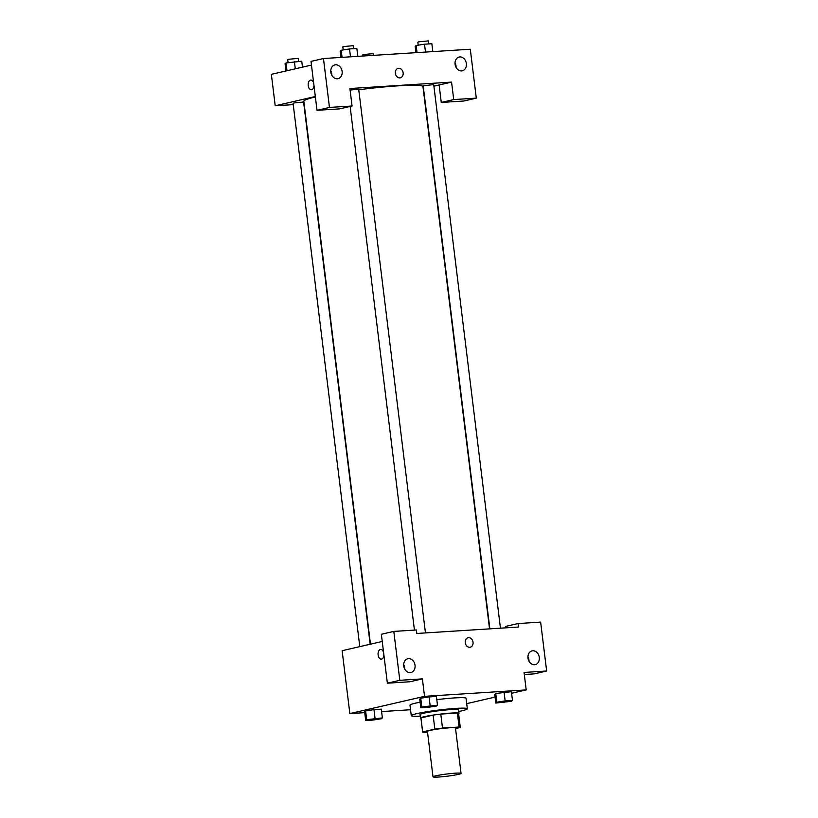 <?xml version="1.0" encoding="UTF-8"?>
<svg xmlns="http://www.w3.org/2000/svg" width="818" height="818" viewBox="0 0 818 818"><rect width="100%" height="100%" fill="white"/><g stroke="black" fill="none" stroke-linecap="round" stroke-linejoin="round"><path stroke-width="1.23" d="M435.738 775.822A14.121 1.115 -7 0 1 451.331 773.511A14.121 1.115 -7 0 1 461.045 773.378A14.121 1.115 -7 0 1 447.16 776.21A14.121 1.115 -7 0 1 433.008 776.824A14.121 1.115 -7 0 1 435.738 775.822M433.008 776.824L427.436 731.415A14.121 1.115 -7 0 1 430.156 730.402A14.121 1.115 -7 0 1 445.759 728.102A14.121 1.115 -7 0 1 455.473 727.969L461.045 773.378M433.121 715.116A18.967 1.493 -7 0 1 440.79 714.094L457.364 713.04L459.072 727.018L442.507 728.061A18.967 1.493 -7 0 0 434.839 729.094L433.121 715.116L420.943 717.928A18.967 1.493 -7 0 0 420.912 718.03L422.63 732.008A18.967 1.493 -7 0 0 423.826 732.376L427.528 732.141M455.544 728.572L460.248 727.478A18.967 1.493 -7 0 0 460.278 727.376A18.967 1.493 -7 0 0 459.072 727.018M434.839 729.094L422.661 731.905A18.967 1.493 -7 0 0 422.63 732.008M440.79 714.094L442.507 728.061M420.943 717.928L422.661 731.905M457.364 713.04A18.967 1.493 -7 0 1 458.561 713.408L460.278 727.376M458.601 713.736A19.417 1.534 173 0 0 459.01 713.357A19.417 1.534 173 0 0 451.147 713.081A19.417 1.534 173 0 0 430.953 715.423A19.417 1.534 173 0 0 420.462 718.081A19.417 1.534 173 0 0 420.953 718.357M420.462 718.081L420.033 714.595A19.417 1.534 -7 0 1 423.775 713.214A19.417 1.534 -7 0 1 450.718 709.595A19.417 1.534 -7 0 1 458.581 709.86L459.01 713.357M420.237 716.2A28.241 2.219 -7 0 1 411.28 715.668A28.241 2.219 -7 0 1 416.72 713.654A28.241 2.219 -7 0 1 447.916 709.042A28.241 2.219 -7 0 1 467.344 708.787A28.241 2.219 -7 0 1 458.775 711.466M411.28 715.668L409.992 705.188A28.241 2.219 -7 0 1 415.432 703.173A28.241 2.219 -7 0 1 420.125 702.202M436.812 699.656A28.241 2.219 -7 0 1 466.055 698.306L467.344 708.787M437.487 705.188L436.413 696.455L429.082 696.916L420.738 698.224L421.812 706.957L420.81 707.805L428.151 707.335L436.485 706.026L437.487 705.188L421.812 706.957M382.374 717.907L381.3 709.165L373.969 709.635L365.626 710.944L366.699 719.676L365.697 720.525L373.039 720.055L381.372 718.746L382.374 717.907L366.699 719.676M505.146 700.903L496.812 702.212L495.81 703.061L511.485 701.282L512.487 700.443L505.146 700.903L504.082 692.171L511.414 691.701L495.739 693.48L494.737 694.329L495.728 693.48M511.608 693.275L526.199 689.911L424.542 696.343L349.848 713.582L364.736 712.642M381.597 711.578L410.544 709.738M466.71 703.644L495.084 697.089M524.307 674.513L534.195 673.889L546.649 671.016L524.052 672.447L526.199 689.911M505.78 627.835L505.596 626.414L518.05 623.541L540.637 622.109L546.649 671.016M528.96 661.2A7.065 5.634 77 0 0 528.909 659.799A7.065 5.634 77 0 0 527.927 656.711M527.988 658.112A7.065 5.634 77 0 0 535.217 664.635A7.065 5.634 77 0 0 539.123 656.496A7.065 5.634 77 0 0 532.048 650.883A7.065 5.634 77 0 0 527.988 658.112M424.542 696.343L422.395 678.879L409.951 681.752L387.364 683.183L381.352 634.277L393.806 631.404L416.393 629.972L416.822 633.469L518.479 627.038L518.05 623.541M382.231 641.455L342.129 650.709L349.848 713.582M383.887 654.881A4.857 2.904 86.4 0 1 381.28 659.155A4.857 2.904 86.4 0 1 378.08 654.492A4.857 2.904 86.4 0 1 380.667 649.472A4.857 2.904 86.4 0 1 383.591 652.467M380.667 649.472A4.857 2.904 -93.6 0 0 378.08 654.492A4.857 2.904 -93.6 0 0 381.28 659.155M404.716 669.063A7.065 5.634 77 0 0 404.665 667.662A7.065 5.634 77 0 0 403.683 664.574M403.744 665.975A7.065 5.634 77 0 0 410.973 672.498A7.065 5.634 77 0 0 414.879 664.359A7.065 5.634 77 0 0 407.804 658.746A7.065 5.634 77 0 0 403.744 665.975M422.395 678.879L399.808 680.31L393.806 631.404M387.364 683.183L399.808 680.31M470.238 647.212A4.857 3.875 77 0 0 472.988 641.915A4.857 3.875 77 0 0 468.561 637.672A4.857 3.875 -103 0 1 472.988 641.915A4.857 3.875 -103 0 1 470.248 647.212A4.857 3.875 -103 0 1 465.381 643.347A4.857 3.875 -103 0 1 468.06 637.743A4.857 3.875 -103 0 1 468.561 637.672A4.857 3.875 77 0 0 468.06 637.743M358.765 89.765A60.011 4.724 -7 0 1 422.957 86.626L489.542 628.868M370.482 644.165L303.826 101.258A60.011 4.724 -7 0 1 315.38 96.984M370.165 644.236L303.59 102.025L294.102 102.945L293.079 103.324L359.787 646.629M489.859 628.848L423.192 85.859L433.704 84.561L500.452 628.173M350.104 90.041L358.703 89.315L425.452 632.917M349.91 88.538L451.567 82.107L453.714 99.571L476.301 98.14L470.299 49.233L323.468 58.528L329.47 107.434L352.057 106.003L349.91 88.538M315.329 96.524L275.216 105.778L293.243 104.632M433.898 86.187L451.567 82.107M395.36 73.344A4.857 3.875 -103 0 1 398.151 68.364A4.857 3.875 -103 0 1 403.018 72.229A4.857 3.875 -103 0 1 400.329 77.822A4.857 3.875 -103 0 1 395.36 73.344M455.074 64.285A7.065 5.634 -103 0 1 459.133 57.045A7.065 5.634 -103 0 1 466.209 62.659A7.065 5.634 -103 0 1 462.313 70.808A7.065 5.634 -103 0 1 455.074 64.285M330.83 72.148A7.065 5.634 -103 0 1 334.889 64.908A7.065 5.634 -103 0 1 341.965 70.522A7.065 5.634 -103 0 1 338.059 78.671A7.065 5.634 -103 0 1 330.83 72.148M400.329 77.822A4.857 3.875 77 0 0 403.008 72.229A4.857 3.875 77 0 0 398.151 68.364M456.055 67.362A7.065 5.634 77 0 0 455.994 65.961A7.065 5.634 77 0 0 455.012 62.884M331.801 75.225A7.065 5.634 77 0 0 330.769 70.747M352.057 106.003L339.613 108.876L317.016 110.307L311.014 61.401L323.468 58.528M317.016 110.307L329.47 107.434M439.123 84.98L441.26 102.444L463.857 101.013L476.301 98.14M441.26 102.444L453.714 99.571M311.464 65.082L271.351 74.336L275.216 105.778M313.969 85.501A4.857 2.904 86.4 0 1 311.372 89.775A4.857 2.904 86.4 0 1 308.171 85.113A4.857 2.904 86.4 0 1 310.758 80.092A4.857 2.904 86.4 0 1 313.672 83.088M310.758 80.092A4.857 2.904 -93.6 0 0 308.171 85.113A4.857 2.904 -93.6 0 0 311.372 89.775M302.476 67.158L301.74 61.197L286.065 62.966L285.073 63.814L285.942 70.972M294.408 61.657L295.288 68.814M286.065 62.966L287.026 70.726M288.089 62.649L287.721 59.653L288.744 59.274L298.233 58.364L298.601 61.391M362.855 56.033L362.722 54.908L363.744 54.53L373.233 53.62L373.448 55.368M357.824 56.36L356.852 48.477L349.521 48.937L341.178 50.246L340.176 51.094L340.953 57.424M349.521 48.937L350.482 56.82M341.178 50.246L342.057 57.352M343.202 49.929L342.834 46.933L343.857 46.565L353.345 45.644L353.713 48.671M432.824 51.606L431.853 43.732L424.511 44.192L416.178 45.501L415.176 46.35L415.953 52.679M424.511 44.192L425.483 52.076M416.178 45.501L417.047 52.608M418.202 45.184L417.834 42.188L418.847 41.81L428.346 40.9L428.714 43.927M369.808 719.482L379.296 718.562L374.092 719.656L369.808 719.482M381.3 709.165L373.969 709.635L375.043 718.368M373.969 709.635L365.626 710.944L364.634 711.793L365.697 720.525M368.785 719.86L379.296 718.593M424.91 706.762L434.409 705.852L429.205 706.936L424.91 706.762M436.413 696.455L429.082 696.916L430.156 705.648M429.082 696.916L420.738 698.224L419.736 699.073L420.81 707.805M423.898 707.141L434.409 705.852M499.91 702.018L509.409 701.098L504.205 702.192L499.91 702.018M511.414 691.701L512.487 700.443M495.739 693.48L496.812 702.212M494.737 694.329L495.81 703.061M498.898 702.396L509.409 701.098M350.135 106.452L414.44 630.095"/></g></svg>
